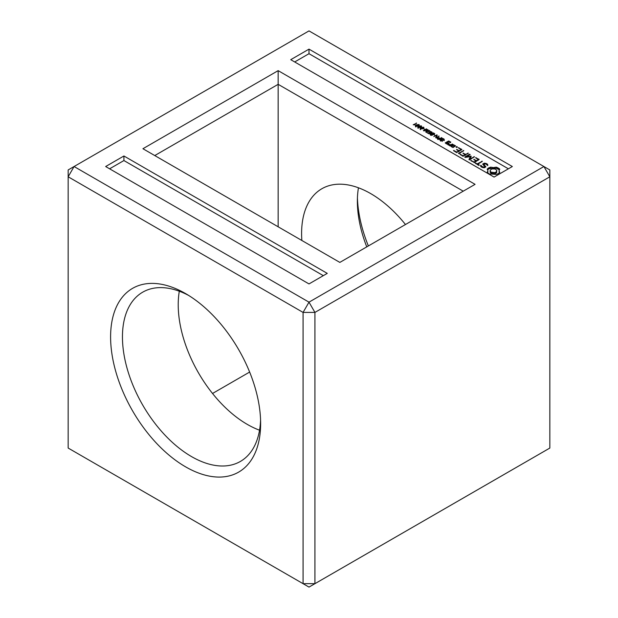 <?xml version="1.0" encoding="UTF-8"?>
<svg xmlns="http://www.w3.org/2000/svg" width="618" height="618" viewBox="0 0 618 618"><rect width="100%" height="100%" fill="white"/><g stroke="black" fill="none" stroke-linecap="round" stroke-linejoin="round"><path stroke-width="0.93" d="M74.083 166.528L68.158 169.95L68.158 176.787L303.075 312.414L314.925 312.414L549.842 176.787L549.842 169.95L309 30.9L74.083 166.528L309 302.156L543.917 166.528L549.842 176.787L549.842 448.05L314.925 583.678L314.925 312.414L309 302.156L303.075 312.414L303.075 583.678L314.925 583.678L309 587.1L68.158 448.05L68.158 176.787L74.083 166.528M368.359 245.949A106.087 61.252 60 0 1 357.428 197.984M309 49.139L512.337 166.528L494.076 177.072L290.738 59.676L309 49.139L309 53.696L508.382 168.807M475.072 184.342L278.154 70.645L142.928 148.722L339.846 262.411L475.072 184.342M123.924 155.991L327.262 273.38L309 283.925L105.663 166.528L123.924 155.991L123.924 160.549L323.314 275.659M110.599 336.926A106.087 61.252 60 0 1 185.616 293.612A106.087 61.252 60 0 1 260.634 423.546A106.087 61.252 60 0 1 185.616 466.853A106.087 61.252 60 0 1 110.599 336.926M366.76 246.876A97.714 56.416 60 0 1 357.366 201.29A97.714 56.416 60 0 1 358.455 187.795M249.641 372.051L212.53 393.481M294.686 61.954L309 53.696M278.154 70.645L278.154 84.326L154.77 155.558M463.23 191.178L278.154 84.326L278.154 226.791M109.618 168.807L123.924 160.549M260.572 420.016A97.714 56.416 60 0 1 240.394 461.437A97.714 56.416 60 0 1 165.099 435.257A97.714 56.416 60 0 1 122.449 336.926A97.714 56.416 60 0 1 142.681 292.19A97.714 56.416 60 0 1 188.644 295.427M301.854 240.472A97.714 56.416 60 0 1 301.599 233.488A97.714 56.416 60 0 1 321.831 188.76A97.714 56.416 60 0 1 405.47 224.519M259.545 430.205A97.714 56.416 60 0 1 178.216 304.728A97.714 56.416 60 0 1 179.305 291.232M415.064 124.913L413.21 124.743L416.625 123.221L414.377 124.512L415.064 124.913M415.806 126.335L415.489 125.578L416.347 124.859L419.004 124.488L419.29 125.222L418.417 125.972L415.806 126.335L415.489 125.578L415.489 126.064M419.004 125.57L419.004 124.488L419.29 125.222M418.139 127.679L417.822 126.922L418.68 126.203L421.337 125.84L421.623 126.566L420.75 127.323L418.139 127.679L417.822 126.922L417.822 127.416M421.337 126.914L421.337 125.84L421.623 126.566M420.472 129.031L420.155 128.274L421.012 127.555L423.67 127.184L423.956 127.918L423.083 128.668L420.472 129.031L420.155 128.274L420.155 128.76M423.67 128.258L423.67 127.184L423.956 127.918M424.612 129.324L423.6 128.737L424.612 129.324M426.211 132.244L425.632 131.912L427.332 129.942L423.933 130.923L423.361 130.599L426.381 128.853L426.768 129.069L424.203 130.545L428.004 129.788L426.296 131.758L429.232 130.498L426.211 132.244M428.923 133.812L426.76 132.561L428.877 133.38L429.827 132.831L428.529 131.688L430.174 132.638L431.209 132.036L429.402 130.993L431.943 132.067L428.923 133.812M431.735 135.435L430.035 134.083L431.403 133.604L431.596 132.87L433.504 132.963L434.755 133.689L431.735 135.435M431.256 133.295L431.596 132.87L431.596 133.89M430.46 134.693L430.035 134.284M434.979 135.311L433.96 134.724L434.979 135.311M436.13 137.968L435.651 137.698L436.656 135.388L433.774 136.609L436.795 134.863L437.243 135.126L436.231 137.466L439.151 136.223L436.13 137.968M438.857 139.544L437.104 138.27L437.49 137.768L438.324 137.544L440.178 138.316L441.878 137.799L438.857 139.544M437.104 138.27L437.49 137.768L437.49 138.756M443.469 139.815L443.747 139.513L442.851 138.741L441.785 139.112L442.789 140.201L442.511 140.688L441.569 140.912L439.962 140.016L440.356 139.413L440.881 140.417L442.063 140.51L441.237 139.127L442.658 138.401L444.296 139.421L443.469 139.815M444.296 139.513L443.848 140.031M441.237 139.127L441.576 138.61L441.576 139.568M442.063 140.865L442.202 140.209M440.495 139.915L440.881 140.78M439.962 140.016L440.356 139.413L440.356 140.495M442.009 138.811L441.785 139.768M443.747 139.977L443.33 138.934M450.213 145.825L449.626 145.817L450.02 145.238L448.127 144.952L448.228 144.241L450.823 144.774L452.631 144.079L450.213 145.825M450.754 146.134L453.179 144.736L455.543 145.755L453.118 147.501L450.754 146.134M447.563 144.288L445.199 142.928L448.452 141.043L450.816 142.07L450.275 142.719L448.753 141.568L447.579 142.24L449.054 143.43L447.563 144.288M456.741 146.628L456.045 147.03L457.243 147.323L457.243 146.744L456.741 146.628L456.741 147.439M456.509 152.569L453.496 150.475L456.802 152.043L458.602 151.001L456.501 149.44L459.205 150.653L461.02 149.602L458.309 147.694L461.916 149.44L456.509 152.569M459.012 153.65L458.409 153.303L463.809 150.529L459.012 153.65M462.952 156.284L459.939 154.199L463.237 155.759L465.045 154.716L462.936 153.156L465.648 154.369L468.351 153.156L462.952 156.284M470.244 156.663L465.184 157.405L464.767 156.995L469.58 154.222L470.182 154.57L466.474 156.709L471.14 156.153L470.167 158.834L474.477 156.694L469.665 159.815L468.954 159.575L470.244 156.663L469.356 159.815M474.354 162.526L470.746 160.441L474.052 162.001L475.86 160.966L473.751 159.398L476.463 160.618L478.278 159.568L475.566 157.66L479.174 159.398L474.354 162.526M477.853 164.195L479.352 165.06L478.757 165.408L475.157 162.99L477.25 163.847L482.364 161.244L477.853 164.195L477.853 164.89M485.887 166.845L484.311 167.756L482.295 167.455L480.943 166.675L480.472 165.655L481.298 165.531L481.7 166.412L484.041 167.215L484.86 166.744L482.666 164.087L484.257 163.167L486.219 163.469L487.61 164.272L487.78 165.57L485.802 163.917L483.685 164.187L485.887 166.845M492.013 174.098L489.572 174.091L487.154 172.422L487.934 170.784L487.154 169.147L488.575 167.957L490.638 167.138L493.473 167.586L496.308 167.138L499.792 169.147L499.012 170.784L499.792 172.422L498.371 173.612L496.308 174.43L492.013 174.098M416.238 122.997L416.238 123.446M415.489 126.721L416.347 126.002M417.822 128.065L418.68 127.347M420.155 129.409L421.012 128.691M423.94 128.544L423.94 128.938M427.332 129.942L427.332 130.56M426.381 128.853L426.381 129.293M427.602 129.556L427.602 130.251M426.296 131.758L426.296 132.19M428.846 130.274L428.846 130.722M427.1 132.36L427.1 132.754M428.877 133.38L428.877 133.782M429.827 132.831L429.827 133.287M428.529 131.688L428.529 132.09M430.174 132.638L430.174 133.086M431.209 132.036L431.209 132.491M429.749 130.792L429.749 131.194M431.596 134.006L432.299 133.812M434.307 134.523L434.307 134.925M436.045 137.922L436.231 137.505M436.656 135.388L436.656 136.493M436.795 134.863L436.795 136.006M436.231 137.466L436.231 137.914M438.772 136.006L438.772 136.447M437.49 138.911L438.324 138.679M440.178 138.316L440.178 138.78M441.476 137.567L441.476 138.03M442.202 140.371L442.202 140.827M443.709 139.892L444.296 140.556M450.02 145.238L450.02 145.817M452.044 144.071L452.044 144.767M450.823 144.774L450.823 145.469M449.016 144.712L449.016 145.207M448.228 144.241L448.228 145.006M453.179 144.736L453.179 145.423M453.766 144.736L453.766 145.415M447.579 142.24L447.579 142.936M448.452 141.043L448.452 141.738M449.039 141.043L449.039 141.731M449.912 142.233L449.912 142.719M456.238 146.744L456.238 147.323M457.243 146.744L457.243 147.323M454.106 150.483L454.106 151.178M456.802 152.043L456.802 152.561M458.919 147.71L458.919 148.39M458.602 151.001L458.602 151.696M461.02 149.602L461.02 150.298M457.111 149.448L457.111 150.143M459.205 150.653L459.205 151.348M463.191 150.537L463.191 151.232M460.549 154.206L460.549 154.902M463.237 155.759L463.237 156.284M467.741 153.164L467.741 153.859M465.045 154.716L465.045 155.412M465.648 154.369L465.648 155.064M463.554 153.164L463.554 153.859M469.58 154.222L469.58 154.917M473.867 156.694L473.867 157.389M466.474 156.709L466.474 157.219M470.167 158.834L470.167 159.521M470.731 156.084L470.731 157.227L470.244 157.296M471.14 156.153L471.14 156.624M476.177 157.667L476.177 158.355M471.364 160.448L471.364 161.143M474.052 162.001L474.052 162.526M475.86 160.966L475.86 161.653M478.278 159.568L478.278 160.263M476.463 160.618L476.463 161.306M474.369 159.405L474.369 160.101M481.754 161.252L481.754 161.947M477.25 163.847L477.25 164.542M475.767 162.998L475.767 163.685M485.246 167.215L484.852 166.736L484.86 167.439M483.685 164.187L483.685 165.323M480.781 165.361L480.781 166.319M481.298 165.531L481.298 166.667L480.874 166.536M481.7 166.412L481.7 167.115M482.743 167.014L482.743 167.524M487.672 165.539L487.139 165.137M487.61 164.272L487.61 165.415M484.041 167.215L484.041 167.717M486.219 163.469L486.219 164.149M484.257 163.167L484.257 163.863M483.685 164.635L483.299 164.859M487.733 171.626L487.633 172.909M487.934 170.784L487.733 172.77M499.313 172.909L499.012 170.784M499.205 171.626L499.205 172.77M487.772 168.513L487.633 169.803M488.575 167.957L488.575 169.1L487.772 169.656M489.541 167.493L489.541 168.637L488.575 169.1M499.313 169.803L496.308 168.274L489.541 168.637M499.174 168.513L499.174 169.656M490.638 167.138L490.638 168.274M498.371 167.957L498.371 169.1M492.013 167.478L492.013 168.614M497.405 167.493L497.405 168.637M493.473 167.586L493.473 168.729M496.308 167.138L496.308 168.274M494.925 167.478L494.925 168.614M491.055 173.318L490.306 172.669L490.051 170.784L491.055 172.183L491.055 173.318L494.763 173.758L496.64 172.669L496.64 170.043L494.755 168.953L492.183 168.953L491.055 169.386L490.051 170.784M418.664 124.689L416.007 125.655L416.926 126.203L418.718 125.238L418.664 124.689L418.718 125.786M416.007 125.655L416.13 126.474M420.989 126.041L418.332 126.999L419.259 127.555L421.043 126.582L420.989 126.041L421.043 127.138M418.332 126.999L418.463 127.818M423.322 127.385L420.665 128.343L421.592 128.899L423.376 127.926L423.322 127.385L423.376 128.482M420.665 128.343L420.796 129.17M432.986 134.261L434.021 133.658L432.407 132.978L431.835 133.527L432.986 134.716M434.021 133.658L434.021 134.114M431.982 133.109L431.835 133.998M431.688 135.01L432.639 134.461L431.434 133.851L430.63 134.33L431.688 135.404M432.639 134.461L432.639 134.909M430.8 133.959L430.63 134.794M438.795 139.112L439.838 138.517L438.479 137.86L437.691 138.401L438.795 139.513M437.899 137.999L437.691 138.872M439.838 138.517L439.838 138.98M452.816 146.976L454.647 145.925L453.481 145.253L451.658 146.304L452.816 147.493M451.658 146.304L451.658 146.991M454.647 145.925L454.647 146.62M447.262 143.77L448.143 143.26L446.984 142.588L446.096 143.098L447.262 144.288M446.096 143.098L446.096 143.778M448.143 143.26L448.143 143.955M490.306 171.526L490.306 172.669M491.055 172.183L494.763 172.615L495.891 172.183L496.895 170.784M496.64 171.526L496.64 172.669M495.891 172.183L495.891 173.318M494.763 172.615L494.763 173.758M493.473 172.762L493.473 173.897M492.183 172.615L492.183 173.758M416.347 124.859L416.347 125.338M418.68 126.203L418.68 126.682M421.012 127.555L421.012 128.034M426.397 131.704L426.397 132.136M426.729 131.503L426.729 131.943M427.053 131.31L427.053 131.75M430.344 133.751L430.344 134.624M433.504 132.963L433.504 133.364M439.243 137.775L439.243 138.177M442.102 139.483L442.102 140.077M442.426 139.768L442.426 140.734M440.495 140.023L440.495 140.587M443.709 138.756L443.709 139.251M418.038 125.74L418.038 126.172M420.371 127.084L420.371 127.517M422.704 128.428L422.704 128.868M432.183 133.797L432.183 134.199M430.97 134.593L430.97 134.987M438 138.648L438 139.05M443.763 140.564L443.763 139.429M441.785 140.209L441.785 139.073M440.487 141.113L440.487 139.969M442.225 141.437L442.225 140.294M418.85 126.095L418.85 124.952M415.914 126.991L415.914 125.856M421.182 127.439L421.182 126.296M418.247 128.335L418.247 127.2M423.515 128.783L423.515 127.648M420.58 129.687L420.58 128.544M431.773 134.508L431.773 133.364M430.591 135.35L430.591 134.214M437.66 139.429L437.66 138.285"/></g></svg>
